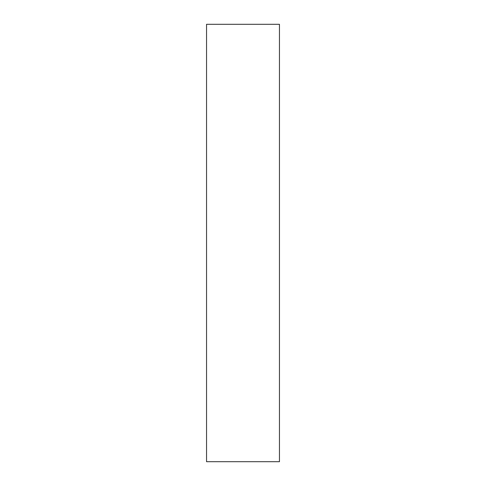 <?xml version="1.0" encoding="UTF-8"?>
<svg xmlns="http://www.w3.org/2000/svg" width="486" height="486" viewBox="0 0 486 486"><rect width="100%" height="100%" fill="white"/><g stroke="black" fill="none" stroke-linecap="round" stroke-linejoin="round"><path stroke-width="0.73" d="M206.55 461.7L279.45 461.7L279.45 24.3L206.55 24.3L206.55 461.7"/></g></svg>
